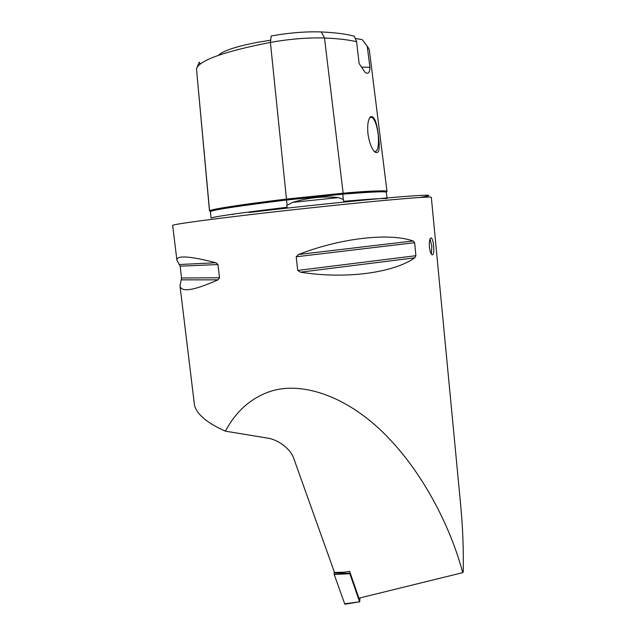 <?xml version="1.0" encoding="UTF-8"?>
<svg xmlns="http://www.w3.org/2000/svg" width="636" height="636" viewBox="0 0 636 636"><rect width="100%" height="100%" fill="white"/><g stroke="black" fill="none" stroke-linecap="round" stroke-linejoin="round"><path stroke-width="0.95" d="M355.174 38.454L362.178 39.615L367.218 46.126L369.929 67.321C369.707 72.933 368.045 74.547 364.953 72.178L359.109 63.473L356.613 41.73L354.339 36.268C346.827 34.09 335.816 32.651 321.299 31.943C305.988 31.41 289.293 32.754 271.206 35.966L270.411 42.389C224.142 51.516 199.489 60.277 196.468 68.672L209.57 210.731C213.243 208.87 238.754 204.999 286.12 199.116L343.209 193.193C372.37 190.872 386.966 190.267 387.006 191.38L386.235 191.865M321.299 31.943L324.495 38.001C307.991 37.5 289.96 38.963 270.411 42.389L286.55 200.006C239.518 205.857 214.149 209.673 210.452 211.486L210.898 216.296L210.373 211.581M210.898 216.296L211.001 217.107M284.578 208.425L287.154 207.256L286.717 206.31L287.082 205.341L292.592 202.383C308.595 197.573 323.843 195.983 338.32 197.613L343.376 199.45L343.702 201.326C368.602 199.163 382.816 198.249 386.338 198.591M430.023 238.961L431.828 246.156L431.359 254.066M429.356 246.887C429.101 241.012 429.745 238.015 431.28 237.904C432.385 238.754 433.172 241.449 433.625 245.981C434.118 251.8 433.649 254.774 432.21 254.893C430.898 254.082 429.944 251.411 429.356 246.887M378.364 135.245C376.79 121.913 374.175 115.728 370.502 116.682C368.077 119.496 367.218 125.133 367.926 133.592C369.079 141.613 371.185 147.584 374.23 151.511C378.937 155.152 380.312 149.73 378.364 135.245M374.318 151.614L374.58 151.71C377.792 151.519 379.024 146.034 378.277 135.253C376.989 125.061 374.747 119.004 371.551 117.088L369.635 117.819M218.387 55.34C222.831 50.856 235.773 46.539 257.206 42.389L270.69 40.187M215.97 262.748C189.743 256.038 176.713 255.171 176.895 260.156L180.131 266.166L181.562 278.004L180.012 285.874C181.228 292.584 193.885 290.58 217.981 279.848L219.523 277.773L217.973 264.536L215.97 262.748L179.511 264.504M194.481 405.148L194.505 405.363C197.033 414.537 207.32 423.139 225.383 431.168C235.789 411.738 250.218 398.685 268.662 391.999C298.173 381.131 342.78 393.445 382.443 431.844C422.121 470.227 450.59 526.767 462.722 572.662L463.239 571.851C463.62 549.385 462.77 527.188 460.695 505.262L431.327 197.303C430.818 196.508 412.136 197.836 375.272 201.278C339.075 204.72 288.99 210.071 248.533 214.833C198.973 220.748 173.684 224.27 172.674 225.398L176.895 260.156M413.122 240.972C389.566 232.673 341.357 237.792 298.507 254.495L296.201 256.777L297.696 270.435L300.438 272.176C345.801 279.45 393.501 272.828 414.759 257.819L415.904 255.696L414.632 242.706L413.122 240.972L298.507 254.495M197.057 67.313L199.299 62.09L200.229 64.021M386.291 192.279C386.831 190.244 372.45 190.554 343.154 193.209L324.495 38.001C338.273 38.597 348.981 39.845 356.613 41.73M367.218 46.126L369.254 49.425L386.998 191.333M462.722 572.662L358.919 598.182L349.657 571.414L344.02 572.201L334.496 572.456L293.84 458.675C291.097 449.39 278.202 439.389 267.033 438.021L225.383 431.168M209.57 210.731L210.293 211.017L209.57 210.731M196.468 68.672L209.483 210.834M369.929 67.321L361.375 67.138M359.586 601.815L345.014 604.2L344.688 603.795L359.586 601.815L349.84 573.688L334.218 574.547L334.162 571.51M344.688 603.795L334.218 574.547M360 597.92L359.666 601.918M334.059 573.115L349.8 573.33L349.872 572.042M210.278 211.049C213.291 208.846 238.58 204.871 286.144 199.116L343.154 193.209L342.74 194.171C371.742 191.865 386.259 191.237 386.291 192.311L387.07 198.551M292.592 202.383L338.32 197.613M249.225 212.456C297.783 206.7 359.332 200.292 394.559 197.295C429.26 194.465 437.648 194.536 419.72 197.502M233.102 214.157L233.158 214.666M287.082 205.341L286.55 200.03L342.74 194.195L343.376 199.45M211.065 218.013C214.825 216.502 240.185 212.917 287.154 207.256M231.87 206.358L231.965 207.272M217.973 264.536L180.131 266.166M219.523 277.773L181.562 278.004M217.981 279.848L181.371 279.864M414.632 242.706L296.201 256.777M415.904 255.696L297.696 270.435M414.759 257.819L300.438 272.176M431.28 237.904L430.715 237.959M369.969 117.469L370.502 116.682M370.216 117.286L371.551 117.088M180.012 285.874L194.505 405.363M264.671 209.991L264.751 210.723M199.251 62.392L197.311 66.915"/></g></svg>
